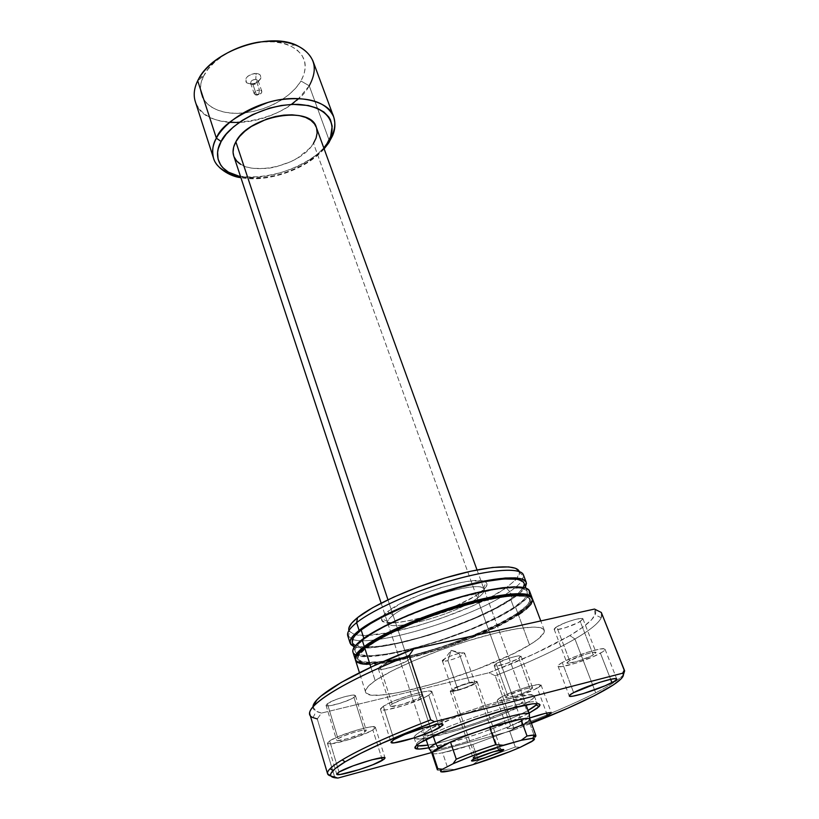 <?xml version="1.0" encoding="UTF-8"?>
<svg xmlns="http://www.w3.org/2000/svg" width="819" height="819" viewBox="0 0 819 819"><rect width="100%" height="100%" fill="white"/><g stroke="black" fill="none" stroke-linecap="round" stroke-linejoin="round"><path stroke-width="0.61" stroke-dasharray="4.09 3.07" d="M252.938 84.552L251.218 84.05C249.928 81.644 251.443 80.078 255.784 79.341L256.132 73.423C247.328 74.918 244.257 78.102 246.918 82.975L252.938 84.552L256.603 95.158L254.259 93.868C254.289 91.636 256.03 90.336 259.469 89.967L255.784 79.341C252.354 79.689 250.624 80.999 250.594 83.251L252.938 84.552C256.367 84.203 258.098 82.893 258.118 80.641L255.784 79.341L259.469 89.967C254.494 91.083 253.214 92.762 255.651 95.004L258.691 94.472L259.469 89.967L258.691 94.472L256.603 95.158L261.415 93.008C262.367 91.288 261.722 90.274 259.469 89.967L261.804 91.247C261.773 93.489 260.043 94.789 256.603 95.158L252.938 84.552L250.389 84.009L254.863 83.303L258.794 81.071L260.872 78.051L260.391 75.235L258.681 73.966L254.658 73.454L250.153 74.734L247.645 76.392L245.997 78.399L245.649 81.398L246.857 82.934L250.389 84.009C255.579 83.763 259.07 81.818 260.841 78.153C261.394 75.409 259.828 73.833 256.132 73.423L255.784 79.341L258.118 81.665L252.938 84.552M474.938 756.213C472.972 757.227 472.471 757.77 473.423 757.821L480.18 756.377L472.952 757.657L474.938 756.213L452.027 689.322L450.215 691.113C450.276 693.14 469.133 687.499 475.225 683.65L498.331 749.661L499.129 750.194L498.331 749.661L493.97 751.596L498.331 749.661L475.225 683.65L477.16 681.787C477.201 679.739 457.975 685.483 452.027 689.322L474.938 756.213C481.203 752.876 500.716 746.713 500.44 748.146L498.331 749.661L500.163 748.566C503.9 745.822 482.043 752.426 474.938 756.213L473.781 759.172L474.938 756.213M459.162 653.378C449.529 656.039 443.939 658.537 442.373 660.892C442.721 661.506 444.574 661.435 447.932 660.687L457.995 689.926C454.627 690.724 452.784 690.867 452.457 690.345C454.115 688.195 459.787 685.738 469.471 682.974L459.162 653.378L451.167 650.306L447.932 660.687L442.925 661.24C439.353 660.759 450.829 655.18 459.162 653.378C463.441 652.467 465.192 652.61 464.404 653.797C461.363 656.285 455.876 658.578 447.932 660.687L451.167 650.306L459.162 653.378L469.471 682.974L474.918 682.575L472 684.848L464.291 688.032L456.224 690.315L452.467 690.366L458.804 686.506L469.471 682.974C472.798 682.186 474.611 682.053 474.918 682.575C473.249 684.725 467.608 687.172 457.995 689.926L447.932 660.687C457.493 658.046 463.052 655.548 464.629 653.193C464.291 652.589 462.469 652.651 459.162 653.378M240.776 164.363L246.089 166.83L252.447 168.356L267.311 168.479L275.276 167.076L290.888 161.63L297.983 157.77L309.5 148.454L313.493 143.315L521.314 720.638L521.928 725.184L528.869 720.874L534.09 735.278L528.869 720.874L521.928 725.184L521.314 720.638C525.962 718.191 528.644 716.318 529.35 715.038C528.644 716.318 525.962 718.191 521.314 720.638L313.493 143.315C317.066 137.612 318.007 132.299 316.329 127.365M387.95 599.774L433.159 735.923L387.95 599.774M329.433 141.8L329.258 140.52C334.316 133.917 335.759 125.962 333.589 116.646M195.321 101.648C204.811 136.568 288.861 123.751 309.234 85.8L300.942 80.999L309.234 85.8L329.258 140.52L309.234 85.8C314.404 77.037 315.643 68.745 312.93 60.923M203.45 76.382L197.686 80.743L203.45 76.382L207.995 69.257L214.383 62.418L222.379 56.183L231.664 50.809L241.83 46.529L252.467 43.54L263.094 41.964L273.27 41.851L282.565 43.212L290.602 45.946L297.082 49.918L301.771 54.955L304.525 60.831L305.282 67.301L304.064 74.109L300.942 80.999C309.306 65.223 305.364 53.317 289.107 45.291C264.639 33.937 216.585 50.583 204.371 74.631L203.45 76.382C193.673 96.007 209.091 112.694 234.49 113.298C259.766 114.169 290.069 99.59 300.942 80.999L296.079 87.725L289.67 94.031L281.961 99.734L273.239 104.617L263.8 108.528L253.972 111.343L244.082 112.95L234.49 113.298L225.512 112.357L217.485 110.135L210.718 106.705L205.467 102.16L201.986 96.642L200.43 90.346L200.901 83.507L203.45 76.382M528.869 720.874L509.592 730.906L521.928 725.184L509.592 730.906L515.315 747.01L478.316 760.575L472.798 744.502L509.592 730.906L528.869 720.874L529.903 719.113M431.838 753.07C432.36 754.166 435.954 754.064 442.618 752.763L448.075 769.123C441.41 770.536 437.837 770.761 437.366 769.799M309.234 85.8L298.751 98.434M291.4 104.402C275.665 115.315 258.241 121.355 239.128 122.502M229.668 122.348C202.682 120.69 186.763 102.129 197.686 80.743M235.964 175.532C272.707 184.459 319.451 157.995 326.679 144.113C301.761 178.757 222.072 189.834 213.544 158.221M329.258 140.52L328.542 143.202M323.812 147.963C316.216 160.852 274.17 184.121 240.602 176.781L254.074 178.153L264.496 177.528L275.245 175.624L285.974 172.502L296.304 168.274L305.897 163.094L314.414 157.105L323.812 147.963M233.763 156.03L234.111 156.961M316.595 128.184L316.349 127.426M233.743 155.958C239.691 178.593 299.027 168.673 313.493 143.315M429.217 748.679C426.597 755.527 496.887 733.947 521.314 720.638C498.771 732.882 435.032 753.101 429.76 749.528M437.827 768.785C436.158 770.802 439.578 770.914 448.075 769.123L442.618 752.763L472.798 744.502L442.618 752.763L472.798 744.502L478.316 760.575L472.686 764.711L478.316 760.575L515.315 747.01L509.592 730.906L472.798 744.502C460.657 748.402 450.593 751.156 442.618 752.763C435.319 754.186 431.726 754.176 431.828 752.743M448.075 769.123L455.425 769.604L448.075 769.123M531.398 741.768L534.817 737.295L531.398 741.768M515.315 747.01L520.26 747.286L515.315 747.01M475.225 683.65L477.016 682.268L475.911 681.408L468.222 682.903L455.538 687.51L450.225 691.144L452.958 691.379L459.244 689.977L475.225 683.65M477.252 598.218C454.412 615.253 383.661 634.06 387.612 621.621C387.971 619.911 389.803 617.792 393.089 615.274L387.622 611.609C384.06 614.373 382.094 616.707 381.726 618.591C377.764 632.227 454.514 611.875 479.381 593.222L477.252 598.218L516.175 706.357C492.659 719.686 424.774 740.509 424.385 734.305C424.047 733.179 426.167 731.285 430.743 728.634L393.089 615.274C388.902 618.499 387.09 621.037 387.653 622.89C389.291 632.821 455.62 614.301 477.252 598.218C482.473 594.522 484.756 591.615 484.121 589.485C483.742 579.207 412.776 599.078 393.089 615.274L430.743 728.634L452.426 718.529L482.156 707.811L508.927 700.46L520.208 698.781L523.167 699.027L524.201 699.969L520.597 703.716L503.02 712.653L476.525 722.88L457.944 728.859L435.002 734.51L426.269 735.216L424.518 734.541L424.662 733.189L430.743 728.634C452.323 715.478 525.235 693.089 524.16 699.754C524.488 701.054 521.836 703.255 516.175 706.357L477.252 598.218L479.381 593.222L473.351 597.061L457.432 605.057L438.329 612.54L418.683 618.509L409.49 620.659L393.98 622.88L384.203 622.03L382.023 620.433L381.849 618.12L383.722 615.141L387.622 611.609L400.931 603.449L419.799 594.942L441.113 587.54L461.271 582.493L469.83 581.121L482.227 580.927L485.636 582.074L487.018 583.978L486.384 586.547L479.381 593.222C486.179 588.359 488.421 584.766 486.117 582.442L484.664 581.582C473.925 575.184 406.367 595.956 387.622 611.609L393.089 615.274C411.527 600.102 477.815 580.579 483.374 588.462C485.524 590.53 483.476 593.785 477.252 598.218M423.966 738.257C417.946 741.717 415.52 744.031 416.687 745.198L416.431 744.819C416.052 743.539 418.57 741.359 423.966 738.257L421.59 731.019C416.216 734.162 413.728 736.404 414.117 737.735C414.772 745.167 495.976 720.249 524.518 704.176L526.996 711.005L528.644 712.11L526.996 711.005C505.415 722.747 451.146 741.441 427.938 745.095C451.146 741.441 505.415 722.747 526.996 711.005L524.518 704.176C531.47 700.388 534.746 697.696 534.346 696.099C535.821 688.011 447.317 715.202 421.59 731.019L423.966 738.257C449.846 722.686 538.503 695.29 536.916 703.101L536.947 703.552C542.311 694.266 450.788 722.133 423.966 738.257L422.717 741.215L423.966 738.257M529.023 713.134C506.766 724.958 453.644 743.355 428.839 747.829L451.597 742.249L480.159 733.189L508.138 722.645L529.023 713.134M496.232 663.656L494.195 665.673C494.307 667.72 512.561 662.254 518.888 658.292L530.436 689.833C523.955 693.58 505.579 699.231 505.569 697.46L507.688 695.618L496.232 663.656L510.002 657.903L517.004 656.101L521.068 656.295L517.25 659.193L505.292 663.943L495.352 666.072L494.185 665.622L495.055 664.455L496.232 663.656L507.688 695.618L524.232 689.168L530.395 687.745L532.708 688.001L526.73 691.635L516.656 695.413L506.695 697.747L505.763 696.979L507.688 695.618C514.035 691.881 532.78 686.117 532.688 687.919L530.436 689.833L518.888 658.292L521.048 656.203C521.027 654.115 502.416 659.694 496.232 663.656M327.375 703.675L326.034 705.323C326.116 707.913 348.208 701.596 353.962 697.368L364.752 731.961C358.845 735.902 336.578 742.475 336.619 740.253L338.022 738.758L327.375 703.675L335.759 699.621L344.379 696.785L351.73 695.218L355.303 695.454L354.955 696.58L350.532 699.283L340.018 703.306L329.903 705.722L326.924 705.814L326.023 705.098L326.423 704.463L327.375 703.675L338.022 738.758L343.878 735.892L355.251 731.951L362.633 730.22L366.185 730.241L365.786 731.224L361.251 733.783L347.768 738.666L337.479 740.632L336.619 740.059L338.022 738.758C343.745 734.838 366.472 728.122 366.288 730.394L364.752 731.961L353.962 697.368L355.426 695.638C355.477 693.007 332.934 699.446 327.375 703.675M380.026 666.635L378.317 668.754C378.521 671.662 401.392 665.151 407.985 660.329L420.229 697.225C413.452 701.719 390.387 708.517 390.315 706.009L392.117 704.094L380.026 666.635L389.332 662.08L398.607 659.039L406.296 657.514L409.787 658.015L409.162 659.397L406.275 661.383L392.69 666.922L382.053 669.338L378.398 668.908L378.88 667.567L380.026 666.635L392.117 704.094L401.607 699.682L410.974 696.58L418.693 694.881L422.143 695.136L421.457 696.355L416.267 699.303L401.668 704.606L391.042 706.428L390.366 705.65L392.117 704.094C398.689 699.61 422.276 692.659 422.184 695.208L420.229 697.225L407.985 660.329L409.838 658.107C409.776 655.159 386.394 661.824 380.026 666.635M556.705 626.801L554.166 629.32C554.381 631.582 573.136 625.941 580.251 621.498L593.263 654.934C585.964 659.141 567.065 664.967 566.973 663.011L569.635 660.708L556.705 626.801L566.083 622.43L574.477 619.666L580.825 618.437L582.964 619.133L578.398 622.522L565.397 627.723L556.429 629.76L554.135 629.135L555.323 627.733L556.705 626.801L569.635 660.708L584.92 654.463L592.28 652.518L595.935 652.374L595.669 653.316L591.369 655.917L578.204 661.076L567.925 663.349L566.963 662.858L567.311 662.305L569.635 660.708C576.791 656.51 596.089 650.562 596.078 652.538L593.263 654.934L580.251 621.498L582.944 618.877C582.821 616.584 563.677 622.348 556.705 626.801M562.244 662.52C559.213 664.25 557.811 665.478 558.026 666.195C558.23 669.328 588.554 659.991 600.419 653.183L610.646 679.309L600.419 653.183C603.726 651.351 605.261 650.04 605.046 649.272C605.118 646.048 573.72 655.732 562.244 662.52L573.648 692.618L562.244 662.52L558.538 665.089L558.374 666.523L561.691 666.625L576.187 663.052L593.703 656.469L602.784 651.77L605.046 649.641L603.736 648.74L598.976 649.232L587.049 652.374L573.167 657.391L562.244 662.52M383.312 706.254L380.487 709.295C380.671 713.318 417.67 702.415 428.736 695.147L438.503 724.324L428.736 695.147L431.961 691.84C432.186 687.704 393.826 699.006 383.312 706.254L393.98 739.577L383.312 706.254L380.538 708.752L381.705 709.981L386.548 709.786L403.757 705.548L425.89 696.754L430.733 693.744L431.91 691.738L429.176 691.072L422.87 691.871L408.876 695.546L393.929 700.982L383.312 706.254M329.668 740.888L327.446 743.263C327.467 746.836 363.216 736.271 372.85 729.903L381.603 757.708L372.85 729.903L375.389 727.323C375.747 723.648 338.81 734.551 329.668 740.888L339.035 772.041L329.668 740.888L328.102 742.065L327.713 743.58L330.927 743.836L350.102 739.291L370.372 731.295L374.529 728.705L375.235 727.098L369.574 727.037L357.616 729.821L339.127 736.24L329.668 740.888M500.593 697.419L497.215 700.358C497.287 703.204 526.801 694.143 537.325 688.083L546.549 713.114L537.325 688.083C539.967 686.609 541.205 685.575 541.031 684.95C541.236 682.032 510.759 691.39 500.593 697.419L510.677 725.747L500.593 697.419L497.502 699.61L497.747 700.726L501.197 700.614L515.161 697.041L534.623 689.475L541.062 685.104L537.397 684.653L527.416 686.957L514.537 691.246L500.593 697.419M531.162 722.583C517.25 727.374 509.254 729.33 507.176 728.439L510.677 725.747L507.166 728.398L511.107 728.439L531.162 722.583M367.168 664.393L376.894 663.984L395.597 661.117L417.833 655.865L441.912 648.658L466.093 640.028L488.697 630.589L508.067 620.986L518.396 614.864L529.545 644.911C487.295 671.662 368.458 706.51 365.55 692.014C364.762 689.465 367.977 685.677 375.184 680.65L391.247 671.252L413.615 660.769L440.192 650.235L468.273 640.755L494.942 633.302L517.506 628.603L533.875 627.016L540.704 627.712L544.041 629.719L543.908 632.903L537.52 639.547L529.545 644.911L512.909 653.879L476.463 669.492L435.759 683.281L398.73 692.546L381.552 695.014L373.157 695.167L370.034 694.778L366.154 693.038L365.643 690.048L368.652 685.872L375.184 680.65L370.884 667.188L375.184 680.65C392.567 668.56 435.084 650.521 474.303 638.922C513.595 627.282 542.291 624.078 544.246 630.139C545.147 633.466 540.243 638.39 529.545 644.911L518.396 614.864C528.859 608.026 533.558 602.723 532.493 598.955M516.615 615.243L516.134 613.963C526.289 607.309 530.835 602.139 529.791 598.454L524.723 595.218L528.275 596.641L529.555 597.962L529.606 601.453L526.433 605.906L516.134 613.963L516.615 615.243C476.423 642.639 361.118 675.552 357.749 659.53C356.869 656.695 359.889 652.671 366.779 647.481C383.353 635.022 424.211 617.219 462.111 606.295C500.061 595.321 528.071 593.069 530.292 599.784C531.326 603.449 526.771 608.599 516.615 615.243L500.696 624.324L473.198 636.793L441.963 648.239L418.458 655.272L396.765 660.401L373.474 663.533L362.213 662.735L358.364 660.646L357.647 659.141L358.742 655.261L366.779 647.481L366.502 646.621L366.779 647.481L376.259 641.257L388.687 634.49L411.762 623.955L429.136 617.147L465.069 605.446L497.153 597.983L509.95 596.252L523.679 596.273L528.777 597.972L530.497 600.89L530.098 602.764L526.914 607.196L516.615 615.243M355.221 654.657L364.66 656.551L386.394 654.688L407.616 650.276L439.332 641.154L463.462 632.534L485.995 623.064L505.282 613.411L515.561 607.217L517.925 613.585L528.511 605.313L531.797 600.736L532.166 598.32C532.452 602.098 527.702 607.186 517.925 613.585L515.561 607.217C525.972 600.307 530.62 594.911 529.504 591.031M354.566 645.034L363.769 647.061L378.839 646.283L398.382 642.895L420.802 637.233L444.43 629.75L474.918 617.884L494.891 608.394L510.647 599.139L513.779 607.596C473.832 635.319 358.702 667.956 355.19 651.463C354.289 648.535 357.268 644.44 364.117 639.178L363.831 638.298L364.117 639.178C380.589 626.545 421.304 608.691 459.121 597.86C496.99 586.977 525.02 584.95 527.303 591.861C528.388 595.628 523.884 600.88 513.779 607.596L510.647 599.139L516.902 594.512C522.583 589.782 524.959 585.984 524.017 583.097M348.863 628.081L348.802 630.036L351.136 633.077L356.562 634.868L364.752 635.411L387.919 632.841L417.086 625.951L440.55 618.55L470.802 606.715L490.591 597.184L506.173 587.858L509.776 591.625L506.173 587.858L516.461 579.125L519.502 572.676L523.658 576.126L521.918 580.814C519.676 584.019 515.632 587.622 509.776 591.625L512.428 598.771L520.106 592.956L525.44 586.885C523.454 590.304 519.113 594.266 512.428 598.771L509.776 591.625C515.632 587.622 519.676 584.019 521.918 580.814L523.413 574.866M348.925 630.517L349.457 631.562L355.835 634.745C381.275 640.673 472.573 611.926 506.173 587.858L516.175 579.442L519.185 574.723L519.277 571.529M334.48 776.463L337.971 778.05L334.48 776.463L330.886 775.982L334.48 776.463L317.27 718.928L334.48 776.463M513.8 727.845L495.198 675.726C527.559 663.216 554.135 650.972 574.938 639.015L595.679 692.833C574.078 703.797 546.785 715.468 513.8 727.845C546.785 715.468 574.078 703.797 595.679 692.833L574.938 639.015C554.135 650.972 527.559 663.216 495.198 675.726L489.015 672.757C521.969 660.145 548.925 647.757 569.87 635.575L574.938 639.015L569.87 635.575L582.811 627.19L591.584 619.778L595.628 613.626L595.73 611.138L594.502 609.07L595.157 614.864C592.352 620.372 583.927 627.282 569.87 635.575L533.968 654.002L489.015 672.757L321.478 713.073L489.015 672.757L495.198 675.726L513.8 727.845L512.203 730.599L431.695 752.528L512.203 730.599L513.8 727.845M313.073 706.275L313.247 708.701L314.742 710.646L321.478 713.073L317.27 718.928C313.073 718.13 310.626 716.635 309.94 714.465M601.33 612.489L601.341 617.802C598.31 623.443 589.516 630.517 574.938 639.015C594.277 627.723 603.245 619.184 601.832 613.39M313.001 706.817L316.093 711.496L321.478 713.073L317.27 718.928M623.413 674.692C619.604 679.258 610.36 685.308 595.679 692.833C610.36 685.308 619.604 679.258 623.413 674.692M531.408 723.269L512.203 730.599L531.408 723.269M529.637 718.007L510.677 725.747L529.637 718.007M519.502 572.696L519 570.935M509.776 591.625L505.18 594.625L509.776 591.625M347.747 635.698L352.59 639.455C373.945 647 463.841 620.444 503.726 595.515C463.841 620.444 373.945 647 352.59 639.455L348.321 636.834L349.457 631.562M512.428 598.771C475.47 624.651 373.208 655.753 353.583 646.396L358.005 647.522L366.451 647.931L383.62 646.201L404.821 641.901L428.388 635.411L452.62 627.252L475.798 617.976L496.263 608.251L512.428 598.771M352.262 642.127L353.009 643.734M352.365 642.536C353.398 645.392 357.616 646.908 365.008 647.102C396.376 648.484 478.89 621.191 510.647 599.139L518.12 593.468L523.372 587.397M524.242 584.275L524.017 583.118M529.33 594.205L526.085 598.853L515.561 607.217C474.529 635.646 356.613 669.082 352.948 652.17L353.624 653.378M513.779 607.596L497.942 616.758L470.536 629.289L439.383 640.724L415.919 647.706L387.715 653.92L370.976 655.732L359.695 654.801L355.825 652.62L355.088 651.064L356.142 647.082L357.954 644.686L364.117 639.178L373.546 632.882L385.913 626.064L400.757 619L426.228 608.671L462.08 597.02L494.113 589.68L506.91 588.032L520.659 588.196L525.767 589.987L527.067 591.349L527.149 594.911L524.017 599.436L513.779 607.596M517.925 613.585C477.395 641.205 362.131 674.528 355.364 659.541L357.319 661.302L362.868 662.817L376.474 662.684L395.188 659.838L425.317 652.395L457.688 641.779L480.999 632.534L501.607 622.901L517.925 613.585M359.306 652.508L357.34 655.988L357.944 659.305L361.793 661.414L368.632 662.264L383.702 661.25L410.524 655.947L441.533 646.979L472.758 635.544L500.235 623.054L516.134 613.963C475.993 641.42 360.708 674.283 357.319 658.179L359.306 652.508M355.507 660.257L356.163 661.414M522.624 611.957L526.177 609.193M355.507 660.237C359.019 676.668 477.119 642.956 518.396 614.864M528.04 710.442L526.996 711.005L528.04 710.442M524.518 704.176L533.251 698.372L534.408 696.426L533.241 695.259L529.76 694.932L506.674 699.16L483.824 705.794L459.295 714.301L437.326 723.208L421.59 731.019L416.851 734.1L414.414 736.486L414.322 738.083L416.523 738.861L427.149 737.95L454.719 731.132L476.955 723.986L498.812 715.847L524.518 704.176M251.218 84.05L246.918 82.975M254.259 93.868L250.594 83.251M255.651 95.004L261.415 93.008M473.423 757.821L472.543 759.848M442.373 660.892L452.457 690.345M442.925 661.24L451.167 650.306L464.404 653.797M450.215 691.113L472.952 757.657M477.027 569.932L525.993 704.801M198.741 78.737L204.371 74.631M296.079 45.035L289.107 45.291M324.129 148.863C306.521 169.359 267.424 182.893 240.899 177.682M381.142 603.132L426.064 739.403M477.16 681.787L500.44 748.146M464.629 653.193L474.918 682.575M500.163 748.566L502.108 749.61M261.804 91.247L258.118 80.641M258.118 81.665L260.841 78.153M387.612 621.621L381.726 618.591M387.653 622.89L424.385 734.305M414.117 737.735L416.431 744.819M494.195 665.673L505.569 697.46M326.034 705.323L336.619 740.253M378.317 668.754L390.315 706.009M554.166 629.32L566.973 663.011M558.026 666.195L569.256 695.976M380.487 709.295L391.021 742.331M327.446 743.263L336.722 774.17M497.215 700.358L507.176 728.439M544.246 630.139L540.775 620.925M530.292 599.784L529.791 598.454M527.303 591.861L525.89 588.083M601.341 617.802L595.157 614.864M313.053 717.628L316.093 711.496M355.19 651.463L353.972 647.614M357.749 659.53L357.319 658.179M365.55 692.014L359.449 672.716M541.031 684.95L551.382 712.939M375.389 727.323L385.063 757.984M431.961 691.84L442.987 724.641M605.046 649.272L616.748 678.992M582.944 618.877L596.078 652.538M409.838 658.107L422.184 695.208M355.426 695.638L366.288 730.394M521.048 656.203L532.688 687.919M534.346 696.099L536.916 703.101M484.121 589.485L524.16 699.754M483.374 588.462L486.117 582.442"/><path stroke-width="1.23" d="M480.18 756.377L493.97 751.596L480.18 756.377M501.085 751.494C494.41 754.944 475.04 761.312 472.031 761.025C470.915 760.964 471.498 760.349 473.781 759.172L471.642 760.493L472.993 760.953L484.981 757.749L499.17 752.395L503.572 749.743L493.202 751.832L473.781 759.172C482.094 754.78 507.657 747.03 503.245 750.214L501.085 751.494L499.129 750.194L501.085 751.494M429.76 749.528L429.238 749.027C428.941 748.003 431.101 746.201 435.718 743.621L433.159 735.923L435.718 743.621C457.565 730.896 530.732 708.159 529.453 714.322L529.258 714.045C527.733 708.998 456.848 731.295 435.718 743.621L438.237 747.86L450.481 742.014C462.131 737.008 475.194 732.155 489.701 727.467C502.784 723.29 513.196 720.505 520.935 719.102C525.931 718.232 528.859 718.14 529.709 718.847L528.869 720.874M477.027 569.932L316.329 127.365C310.913 104.873 248.515 115.622 235.862 141.81L387.95 599.774L235.862 141.81L233.64 147.164L233.067 152.283L233.763 156.03M309.234 85.8C318.96 67.854 314.578 54.269 296.079 45.035C268.151 31.941 212.592 51.177 198.741 78.737L197.686 80.743L216.38 138.176C212.776 144.062 211.834 150.747 213.544 158.221C211.619 152.119 212.561 145.434 216.38 138.176L221.15 141.523L218.223 148.863L217.608 152.416L218.069 159.111L220.71 165.059L222.799 167.69L228.409 172.154L240.602 176.781C214.209 170.628 214.875 151.556 221.15 141.523L226.269 134.121L233.405 126.965L242.291 120.373L252.559 114.619L269.594 108.118L281.316 105.487L292.752 104.351L308.282 105.497L316.953 108.088L323.874 111.988L328.798 117.015L330.466 119.881L332.176 126.167L330.651 136.486L327.037 143.571L328.542 143.202L332.483 135.903C335.247 129.699 335.616 123.28 333.589 116.646L312.93 60.923C305.333 45.045 287.182 38.79 258.487 42.158C232.064 46.499 206.234 63.124 197.686 80.743L216.38 138.176C225.409 121.13 251.976 104.627 278.869 99.887C308.036 96.038 326.279 101.617 333.589 116.646C330.323 102.498 299.979 92.752 268.13 102.375C237.807 114.22 220.557 126.157 216.38 138.176L221.15 141.523C225.123 130.17 257.248 104.054 298.198 104.351C337.162 107.197 335.718 132.975 327.037 143.571L328.542 143.202L329.433 141.8M333.589 116.646C336.148 124.068 334.705 132.023 329.258 140.52L326.679 144.113L329.258 140.52M535.913 735.677L529.903 719.113C529.504 718.14 526.515 718.13 520.935 719.102L527.026 736.005C532.585 734.919 535.554 734.817 535.913 735.677L534.817 737.295L534.09 735.278L534.817 737.295C536.496 735.912 536.281 735.186 534.162 735.104L527.026 736.005L521.253 740.284L531.838 738.359L534.438 738.779L533.312 740.478L520.26 747.286L509.92 751.596L472.686 764.711L451.003 770.648L440.817 771.764L441.011 770.362L442.526 769.195L453.061 763.748L469.819 756.838L496.795 747.337L521.253 740.284L503.398 745.249L495.72 744.676L489.701 727.467C475.194 732.155 462.131 737.008 450.481 742.014L456.265 759.193C468.007 754.268 481.152 749.426 495.72 744.676L489.701 727.467L520.935 719.102L527.026 736.005L521.253 740.284L532.8 738.339C535.452 738.441 534.991 739.577 531.398 741.768L520.26 747.286C506.357 753.306 490.499 759.111 472.686 764.711L455.425 769.604C443.161 772.604 438.503 772.726 441.461 769.973L442.526 769.195L437.827 768.785L432.268 751.955L431.838 753.07L437.366 769.799L437.827 768.785L432.268 751.955L438.237 747.86L435.718 743.621C431.593 745.925 429.432 747.604 429.217 748.679L431.828 752.743L450.481 742.014L456.265 759.193L453.061 763.748L442.526 769.195L437.827 768.785M298.751 98.434L291.4 104.402M239.128 122.502L229.668 122.348M197.686 80.743C194.072 88.247 193.284 95.219 195.321 101.648L213.544 158.221C215.632 165.981 223.106 171.755 235.964 175.532M327.037 143.571L323.812 147.963L327.037 143.571M234.111 156.961L236.732 161.036L240.776 164.363M313.493 143.315L316.073 138.094L317.127 132.985L316.595 128.184M316.349 127.426L314.455 123.874L310.77 120.25L305.661 117.445L299.304 115.612L291.943 114.814L283.876 115.121L275.43 116.513L266.963 118.939L251.361 126.464L244.891 131.245L239.65 136.425L235.862 141.81C233.057 146.929 232.35 151.648 233.743 155.958L381.142 603.132M489.701 727.467L520.935 719.102L489.701 727.467M432.268 751.955L450.481 742.014L438.237 747.86L432.268 751.955M495.72 744.676C481.152 749.426 468.007 754.268 456.265 759.193L453.061 763.748C467.352 757.442 484.131 751.269 503.398 745.249L495.72 744.676M416.687 745.198L418.222 745.792L427.938 745.095C421.611 746.15 417.864 746.181 416.687 745.198M529.668 712.796L537.356 708.138L540.09 704.954L538.933 703.818L532.688 703.767L505.876 709.643L474.785 719.42L444.389 730.968L419.952 742.864L416.195 745.628L415.131 748.3L419.4 749.047L428.839 747.829C423.136 748.894 419.113 749.262 416.799 748.945C412.95 748.29 414.926 745.72 422.717 741.215C436.824 733.159 470.833 719.921 499.129 711.578C529.217 703.101 542.567 701.422 539.178 706.562L529.668 712.796L528.644 712.11L529.668 712.796M611.936 682.606C599.805 689.055 569.287 698.648 569.266 695.986C569.082 695.382 570.546 694.256 573.648 692.618L569.829 695.014L569.584 696.252L572.86 696.16L583.077 693.673L605.098 685.769L614.363 681.265L616.727 679.33L615.479 678.623L610.749 679.289L598.761 682.616L573.648 692.618C585.39 686.199 617.014 676.248 616.748 679.002C616.912 679.657 615.315 680.855 611.936 682.606L610.646 679.309L611.936 682.606M439.619 727.651C428.265 734.448 391.001 745.761 391.021 742.331L393.98 739.577L391.103 741.86L391.154 742.526L394.174 742.813L414.312 737.868L433.087 730.855L442.803 725.296L442.946 724.559L442.096 724.17L437.53 724.467L424.969 727.497L404.781 734.5L393.98 739.577C404.781 732.821 443.427 721.089 442.987 724.651L439.619 727.651L438.503 724.324L439.619 727.651M382.422 760.339C372.553 766.287 336.578 777.231 336.722 774.19L339.035 772.041L336.732 773.945L340.151 774.487L359.398 769.573L372.85 764.741L384.152 759.223L384.93 757.81L383.937 757.565L371.816 759.817L353.03 765.867L339.035 772.041C348.423 766.144 385.616 754.842 385.073 757.995L382.422 760.339L381.603 757.708L382.422 760.339M547.542 715.806L531.162 722.583L544.789 717.137L551.402 713.062L549.815 712.622L545.055 713.431L529.637 718.007C542.536 713.707 549.784 712.018 551.382 712.939L547.542 715.806L546.549 713.114L547.542 715.806M540.775 620.925L532.493 598.955C530.221 592.076 501.484 594.369 462.51 605.65C423.597 616.861 381.664 635.155 364.711 647.921L370.884 667.188L364.711 647.921L356.5 655.896L355.507 660.257M366.339 646.089L359.306 652.508L366.339 646.089C395.157 622.655 504.535 587.755 524.723 595.218L514.793 594.543L496.642 596.601L473.198 601.719L446.693 609.469L419.83 619.092L403.112 626.054L381.674 636.517L366.339 646.089M355.077 658.896L356.07 654.535L364.271 646.539C381.204 633.732 423.106 615.438 462.008 604.238C500.962 592.976 529.709 590.714 531.992 597.635L530.466 595.792L525.266 594.021L511.199 593.949L490.55 597.123L465.141 603.347L437.469 612.049L410.391 622.358L386.711 633.179L373.966 640.141L364.271 646.539L362.049 639.608L364.271 646.539C357.248 651.863 354.177 655.978 355.077 658.896L352.856 651.791L352.948 649.897L355.753 645.259L362.049 639.608C355.067 644.993 352.037 649.18 352.948 652.17M531.981 597.614L529.504 591.031C527.16 583.947 498.402 586.015 459.51 597.205C420.679 608.322 378.89 626.668 362.049 639.608L371.713 633.159L384.408 626.146L408.016 615.284L435.022 604.975L462.643 596.314L488.022 590.171L502.436 587.766L514.148 586.803L525.778 588.042L529.269 590.54L529.33 594.205M525.89 588.083L524.017 583.097C521.642 575.972 493.601 577.753 455.814 588.544C418.079 599.262 377.528 617.188 361.169 630.006L363.831 638.298L361.169 630.006L355.057 635.605L353.276 638.052L352.262 642.127M350.133 643.243L353.583 646.396L350.808 644.502L350.102 640.908L352.866 636.168L359.111 630.425C375.839 617.301 417.455 598.884 456.203 587.868C495.004 576.791 523.771 574.969 526.197 582.278L525.44 586.885L526.443 583.517L525.962 581.766L522.43 579.166L515.489 577.876L505.282 578.009L484.653 580.947L459.326 586.988L431.777 595.597L404.852 605.906L381.337 616.82L368.714 623.894L359.111 630.425L356.623 622.665L359.111 630.425C352.17 635.892 349.181 640.161 350.133 643.243L347.747 635.698C346.775 632.534 349.733 628.183 356.623 622.665C373.679 609.008 417.066 589.905 456.48 579.115C495.966 568.243 523.658 567.587 523.658 576.126M526.197 582.258L523.413 574.866C520.904 567.372 492.137 568.98 453.398 579.975C414.731 590.898 373.249 609.377 356.623 622.665L357.545 617.628L356.623 622.665C348.833 628.931 346.068 633.66 348.321 636.834M519.277 571.529C516.881 564.096 488.974 565.519 451.433 576.115C413.943 586.66 373.699 604.617 357.545 617.628L351.525 623.331L348.863 628.081M317.27 718.928L313.053 717.628C297.01 711.619 336.097 684.172 409.234 655.374L430.702 719.86L434.623 721.703L381.275 743.601L360.647 753.378L345.137 761.834C363.575 750.869 393.407 737.499 434.623 721.703L430.702 719.86C389.905 735.605 360.401 748.945 342.168 759.889L345.137 761.834L335.145 768.662L330.763 773.689L330.63 775.491L331.828 776.811L337.971 778.05L431.695 752.528L337.971 778.05C330.17 777.784 328.552 775.265 333.108 770.505C335.473 768.13 339.486 765.233 345.137 761.834L342.168 759.889C336.445 763.369 332.401 766.318 330.026 768.744C326.371 772.563 326.658 774.979 330.886 775.982L327.559 773.73C326.709 770.996 331.572 766.379 342.168 759.889C360.401 748.945 389.905 735.605 430.702 719.86L409.234 655.374L413.615 648.986L373.065 666.175L341.216 682.452L320.853 696.191L316.851 699.999L313.073 706.275M327.559 773.73L309.94 714.465C305.825 705.374 345.536 680.476 409.234 655.374L413.615 648.986L594.502 609.07L601.33 612.489L594.502 609.07L413.615 648.986C353.214 672.45 312.766 696.703 313.001 706.817M624.232 670.208L624.641 670.863L623.413 674.692L624.232 670.208L622.655 673.208C629.709 679.35 587.243 701.504 531.408 723.269L568.12 708.066L594.799 695.485L613.718 684.694L620.997 678.961L622.839 676.627L623.413 674.702L622.655 673.208L624.232 670.208L601.33 612.489L624.232 670.208M624.641 670.863L601.33 612.489M434.623 721.703L622.655 673.208L434.623 721.703M519 570.935L515.499 568.284L508.701 566.902L492.721 567.454L470.976 571.191L445.475 577.845L418.775 586.803L393.611 597.133L372.553 607.759L357.545 617.628C350.798 623.085 347.921 627.374 348.925 630.517M505.18 594.625L503.726 595.515L505.18 594.625M353.009 643.734L354.566 645.034M523.372 587.397L524.242 584.275M524.017 583.118L522.45 581.162L517.311 579.258L503.542 578.951L483.435 581.818L458.773 587.704L431.951 596.089L405.753 606.121L382.852 616.748L370.546 623.628L361.169 630.006C354.371 635.339 351.433 639.526 352.365 642.536L353.972 647.614M353.624 653.378L355.221 654.657M356.163 661.414L360.135 663.544L367.168 664.393M518.396 614.864L522.624 611.957M526.177 609.193L531.04 604.217L532.698 600.122L530.968 597.123L525.767 595.362L511.711 595.321L483.005 600.276L447.266 610.339L419.656 620.229L387.172 634.592L374.426 641.533L364.711 647.921C357.678 653.234 354.607 657.34 355.507 660.237L359.449 672.716M536.947 703.552C536.629 705.057 533.66 707.35 528.04 710.442L536.107 704.975L536.947 703.552M472.543 759.848L472.031 761.025M529.709 718.847L529.258 714.045M525.993 704.801L529.453 714.322M328.511 143.223L324.129 148.863M240.899 177.682C229.74 176.556 215.766 167.434 213.544 158.221M426.064 739.403L429.238 749.027M502.108 749.61L503.245 750.214M439.905 769.113L441.461 769.973M534.162 735.104L532.8 738.339M418.222 745.792L416.799 748.945M330.026 768.744L333.108 770.505M536.107 704.975L539.178 706.562"/></g></svg>
